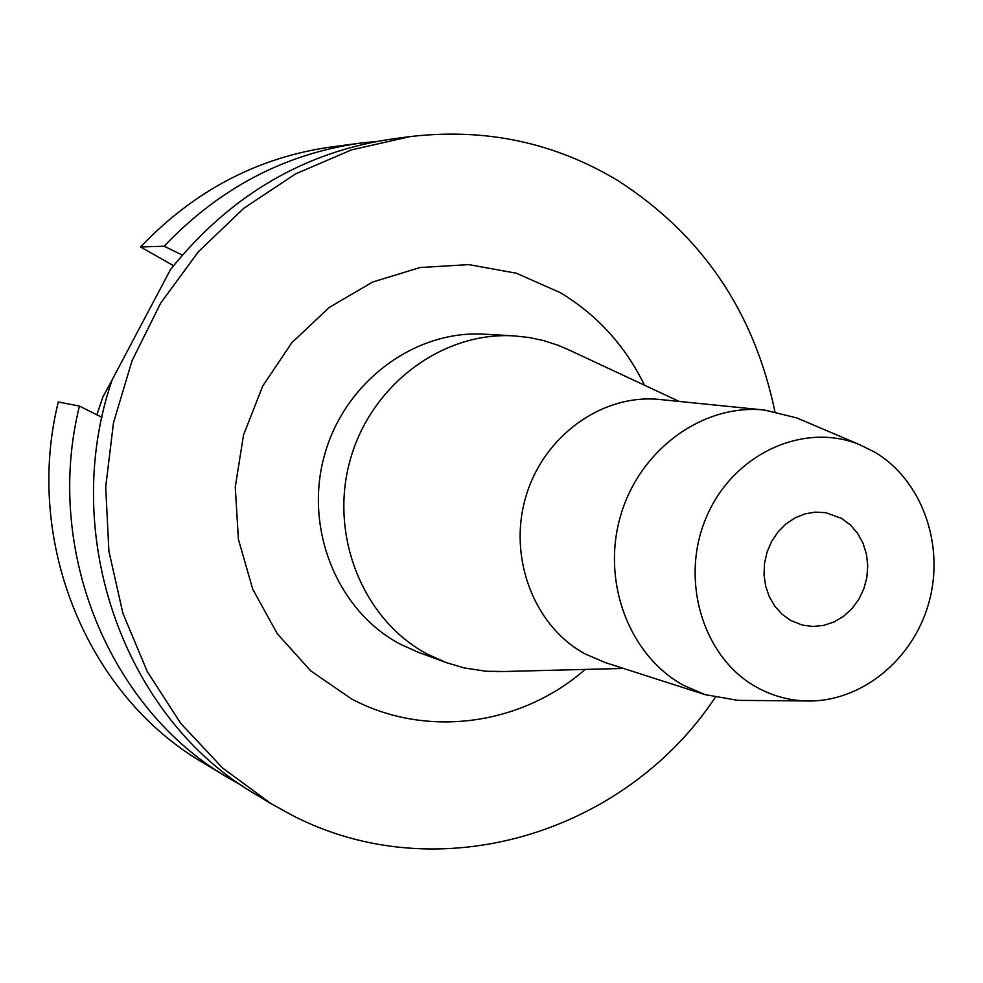 <?xml version="1.0" encoding="UTF-8"?>
<svg xmlns="http://www.w3.org/2000/svg" width="983" height="983" viewBox="0 0 983 983"><rect width="100%" height="100%" fill="white"/><g stroke="black" fill="none" stroke-linecap="round" stroke-linejoin="round"><path stroke-width="1.47" d="M841.657 518.446L825.794 512.684L815.411 512.118L805.04 513.863L795.1 517.844L785.982 523.914L778.069 531.84L771.704 541.289L767.121 551.893L764.528 563.198L764.024 574.748L765.646 586.065L769.296 596.706L774.837 606.204L782.038 614.215L790.602 620.384L802.337 625.09L812.929 626.466L823.619 625.409L833.965 621.981L843.537 616.316L851.929 608.661L858.786 599.36L863.836 588.792L866.871 577.402L867.743 565.667L866.441 554.068L862.988 543.12L857.557 533.265L850.344 524.922L841.657 518.446M757.021 687.424C703.066 658.119 679.314 579.97 706.335 517.291C732.679 454.306 803.099 421.621 859.277 444.525L874.845 452.192C922.103 480.257 945.007 544.975 928.923 602.542C913.121 660.183 860.42 702.845 805.765 700.953C788.55 700.326 772.294 695.817 757.021 687.424M743.861 700.412L737.963 700.363L705.155 694.662L683.787 685.446C629.157 655.833 601.043 581.334 620.728 515.313C639.97 449.157 703.337 403.509 764.528 410.046L796.881 417.947L802.312 420.257M764.528 410.046L660.06 399.516C602.788 393.397 543.734 435.494 525.905 496.55C507.683 557.472 534.064 626.368 585.18 653.953L605.184 662.554L705.155 694.662M504.598 671.487L486.167 671.266L464.025 667.899L446.085 662.542L427.433 654.15C363.378 620.273 329.047 536.226 349.973 460.744C370.431 385.115 442.387 331.357 514.244 335.891L529.137 337.513L543.759 340.634L557.963 345.205L571.442 351.091M514.244 335.891L484.693 334.195C414.482 329.772 344.271 382.08 324.341 455.694C303.956 529.173 337.513 611.021 400.093 644.086L418.328 652.282L446.085 662.542M644.492 385.213C625.237 345.795 597.222 314.965 560.421 292.725L516.345 273.213L468.768 264.611L420.036 267.536L372.655 282.035L329.121 307.519L291.791 342.784L262.719 386.036L243.526 434.99L235.269 487.027L238.414 539.348L252.705 589.136L277.304 633.765L310.812 670.922L351.349 698.802C426.106 738.774 521.174 725.515 585.192 669.423M715.243 697.426C624.586 833.867 437.791 891.163 291.533 814.968L270.939 803.578L222.563 767.981L180.835 723.513L147.217 671.438L122.924 613.38L108.904 551.193L105.709 486.917L113.5 422.715L132.029 360.761L160.659 303.133L198.382 251.734L243.858 208.224L295.49 173.954L351.521 149.871L410.095 136.6C485.319 127.765 554.658 142.486 618.086 180.725C701.874 234.753 754.145 311.697 774.887 411.545M410.095 136.6L393.446 138.787C304.509 151.603 230.194 195.187 170.501 269.539L112.197 379.733C58.366 535.809 124.952 719.138 256.551 794.915L270.939 803.578M173.512 265.68L140.532 246.979L164.124 246.229L182.285 255.064M164.124 246.229C219.516 188.06 284.984 153.692 360.552 143.1L331.554 146.909C258.013 157.219 194.339 190.579 140.532 246.979M79.439 406.077L58.292 401.961C23.567 541.83 87.524 695.571 203.076 762.722L228.13 777.799C109.408 708.841 43.621 550.369 79.439 406.077L101.962 417.357M242.457 785.921L228.13 777.799M360.552 143.1L376.931 141.392M112.099 380.003L103.006 396.727L96.838 414.789M859.277 444.525L796.881 417.947M805.765 700.953L737.963 700.363M679.216 401.445L564.881 348.031M623.517 668.44L497.349 671.672"/></g></svg>
